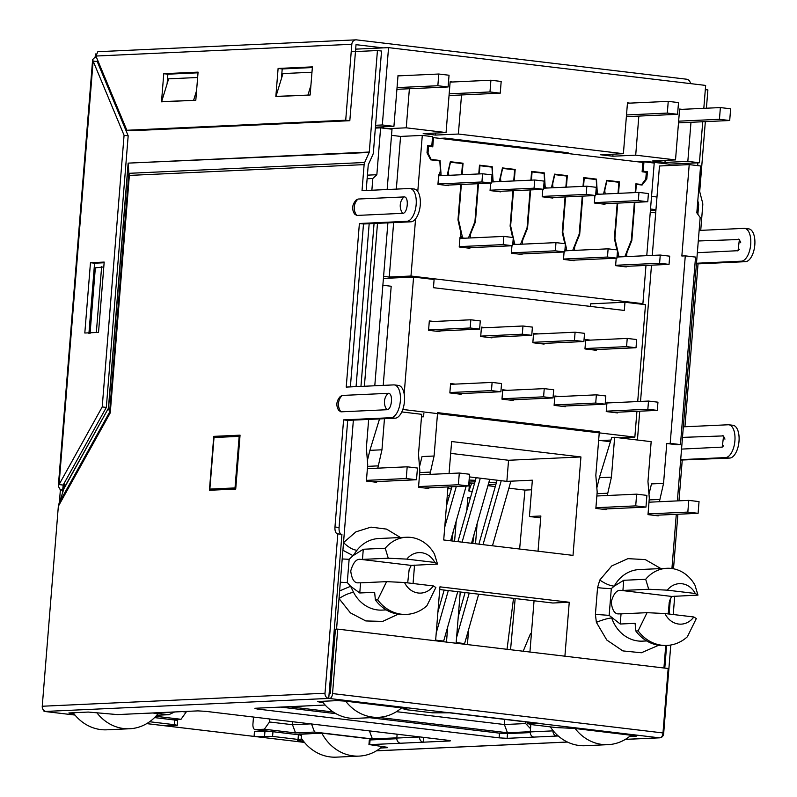 <?xml version="1.0" encoding="UTF-8"?>
<svg xmlns="http://www.w3.org/2000/svg" width="797" height="797" viewBox="0 0 797 797"><rect width="100%" height="100%" fill="white"/><g stroke="black" fill="none" stroke-linecap="round" stroke-linejoin="round"><path stroke-width="1.2" d="M407.695 582.876L409.12 569.765L411.242 565.402L437.523 564.077L434.495 554.114A35.825 31.322 87.4 0 0 410.973 537.417A35.825 31.322 87.4 0 0 406.46 537.248A35.825 31.322 87.4 0 0 385.24 548.236L363.283 549.253L362.466 559.394L360.672 559.374C356.468 558.647 353.151 562.503 350.73 570.961C351.786 579.459 354.476 583.414 358.78 582.806L360.583 582.836L359.766 592.978L350.59 586.283L353.569 592.35C349.564 592.888 344.712 594.951 339.014 598.547L336.553 629.172M658.671 645.241L641.386 652.763L622.865 650.91L606.806 640.041L596.375 622.337L595.409 614.377L609.157 615.364L620.225 624.021L635.089 623.334L635.837 630.995L638.128 630.885A40.537 35.437 87.4 0 0 661.829 645.251A40.537 35.437 87.4 0 0 666.94 645.44A40.537 35.437 87.4 0 0 687.383 636.753L696.309 618.552L693.808 616.978A19.915 17.414 87.4 0 1 678.685 624.051A19.915 17.414 87.4 0 1 664.987 613.541L693.808 616.978M635.837 630.995A40.537 35.437 87.4 0 0 659.547 645.361A40.537 35.437 87.4 0 0 664.648 645.54L666.94 645.44M377.668 599.842L386.605 581.641L404.527 582.497A19.915 17.414 87.4 0 0 418.236 593.008A19.915 17.414 87.4 0 0 433.359 585.934L435.859 587.509L426.923 605.72A40.537 35.437 87.4 0 1 406.48 614.397A40.537 35.437 87.4 0 1 401.379 614.208A40.537 35.437 87.4 0 1 377.668 599.842L375.387 599.952A40.537 35.437 87.4 0 0 404.199 614.507L406.48 614.397M157.926 713.873L152.984 712.996M376.652 739.656L321.4 733.071L299.034 734.376M155.833 716.284L181.029 719.293L186.169 712.05L182.413 711.601M154.13 712.946L168.815 714.7L156.77 715.248M253.496 717.041L252.938 723.905A5.888 2.829 -83.2 0 0 255.1 729.624A5.888 2.829 -83.2 0 0 255.329 729.634L264.355 729.215L295.557 732.941L314.536 732.064L372.418 738.958L396.836 737.843M378.057 717.34L507.45 732.752L530.274 731.706M289.162 706.74L333.226 711.99M172.142 719.701L181.029 719.293M168.815 714.7L174.663 711.96M369.38 730.849L372.418 738.958M397.085 734.794L396.388 734.067M311.507 723.945L314.536 732.064M310.86 723.875L292.489 724.722L295.557 732.941M292.728 721.713L292.489 724.722L269.496 721.982L269.745 718.974M264.355 729.215L269.496 721.982M530.513 728.667L525.641 723.556L504.381 724.533L507.45 732.752M504.8 719.233L504.381 724.533L396.468 711.671M186.169 712.05L186.219 711.422M421.493 416.891L423.586 416.801L423.865 413.284M598.647 440.303L610.402 441.707M525.641 723.556L525.791 721.733M650.262 212.211L655.702 212.859L652.275 255.419M651.498 265.182L640.529 401.429M639.742 411.192L637.431 440.014M665.744 645.49L663.931 667.996M655.702 212.859L659.478 165.985L689.206 164.62L700.593 165.975L696.827 212.849L700.174 217.511L677.38 500.895M676.294 514.314L671.931 568.52M669.211 602.393L668.284 613.929M689.206 164.62L681.853 256.016L685.281 255.867L670.197 443.351L666.76 443.511L663.562 483.351L651.498 483.909L648.977 494.08M606.178 508.934L606.118 509.632L595.857 508.416L597.172 492.008L595.827 475.281L599.314 431.924L437.583 412.647L434.096 456.014L429.922 474.384M450.674 453.373L508.556 460.267L506.862 481.368L532.356 480.192L529.437 516.516L540.864 515.998L538.035 551.215M534.05 600.779L529.925 652.026M519.634 549.013L524.954 490.095L531.589 489.786M510.558 649.714L515.171 598.527M419.511 466.733L422.031 456.561L434.096 456.014M368.662 419.421L366.371 447.934L367.716 464.661L366.391 481.069L376.652 482.295L376.712 481.587M375.347 128.088L380.617 127.839L392.014 129.204L387.153 189.527M387.89 222.861L374.789 385.768M209.86 489.089L214.014 437.523L239.16 436.367L235.015 487.923L209.86 489.089L215.399 489.747L235.743 488.81M367.128 178.757L372.817 178.498L371.87 190.234M369.18 223.718L356.07 386.625M353.37 420.119L339.014 598.547L350.421 612.883L365.813 620.943L382.67 621.401L398.211 614.198M469.114 480.053L475.41 480.322M474.982 481.816L468.945 482.095M468.845 483.4L474.574 483.251M488.81 482.603L496.352 482.813M495.873 484.476L488.182 484.835M401.798 411.939L421.703 414.31L418.495 454.151L419.85 470.878L418.525 487.276L428.786 488.501L428.846 487.804M367.417 175.151L376.851 174.712L372.817 178.498M658.302 515.141L658.252 515.848L647.991 514.623L649.306 498.225L647.961 481.498L651.169 441.658L614.636 437.304L611.429 477.144L607.254 495.515M449.06 473.498L451.63 441.538L580.933 456.95L573.013 555.379L443.71 539.967L447.984 486.917M367.377 460.527L369.898 450.355L381.962 449.797L384.463 418.694M381.962 449.797L377.788 468.168M360.951 386.406L374.062 223.499M380.617 127.839L376.851 174.712M342.909 550.249L353.051 555.668L356.956 550.269C353.021 549.93 348.538 547.38 343.517 542.627L355.91 531.858L370.964 527.126L386.555 529.108L400.463 537.527M414.53 565.143L414.49 565.81A11.786 0.827 4.6 0 1 411.322 565.372M435.6 640.788L439.944 586.841L569.247 602.253L564.904 656.2M599.782 580.047C605.431 583.852 610.253 585.875 614.258 586.114L611.309 588.604A11.786 0.827 4.6 0 1 597.561 587.628L599.782 580.047L611.817 565.89L627.926 558.647L645.301 559.594L660.912 568.57M670.197 443.351L680.459 444.577L677.022 444.736L666.76 443.511M663.562 483.351L659.388 501.721M680.459 444.577L695.542 257.082L685.281 255.867M649.166 499.918L659.567 499.44M439.725 589.541L552.779 603.01L569.247 602.253M508.556 460.267L580.933 456.95M529.437 516.516L540.715 517.861M419.71 472.571L430.111 472.093M364.388 386.246L377.489 223.339M239.16 436.367L239.957 436.457M235.015 487.923L235.802 488.023M339.632 590.926L350.59 586.283L347.263 582.547L349.136 559.305L342.202 558.966M340.329 582.208A11.786 0.827 -175.4 0 0 347.263 582.547M363.283 549.253L353.051 555.668L349.136 559.305M487.933 485.682L495.286 486.559M508.875 488.172L524.954 490.095M506.862 481.368L469.363 476.895M367.576 466.365L377.977 465.886M597.043 493.712L607.434 493.233M611.429 477.144L599.364 477.702L596.843 487.864M646.726 640.947L642.541 641.137A35.825 31.322 -92.6 0 1 638.028 640.977A35.825 31.322 -92.6 0 1 611.697 617.934C607.643 618.352 602.532 619.827 596.375 622.337M599.364 477.702L611.717 437.433L614.636 437.304M668.155 613.919L669.57 600.808L671.692 596.435L697.973 595.12L695.263 593.486A19.915 17.414 87.4 0 0 667.298 590.159L648.718 589.252L645.69 579.28L623.742 580.286L614.258 586.114A35.825 31.322 -92.6 0 1 639.244 569.566L666.92 568.291A35.825 31.322 87.4 0 0 645.69 579.28M358.072 582.756L358.78 582.806M369.898 450.355L379.541 418.923M697.973 595.12L694.954 585.147A35.825 31.322 87.4 0 0 666.92 568.291M623.742 580.286L622.925 590.438L621.122 590.408C616.918 589.68 613.61 593.546 611.179 602.004C612.245 610.502 614.925 614.447 619.239 613.849L621.042 613.869L620.225 624.021M618.522 613.8L619.239 613.849M375.387 599.952L374.63 592.301L359.766 592.978M622.925 590.438L648.718 589.252M385.24 548.236L388.259 558.209L362.466 559.394M437.523 564.077L434.813 562.443A19.915 17.414 87.4 0 0 406.849 559.115L388.259 558.209M695.263 593.486L667.298 590.159M406.849 559.115L434.813 562.443M621.042 613.869L647.054 612.674L664.987 613.541M638.128 630.885L647.054 612.674M433.359 585.934L404.527 582.497M386.605 581.641L360.583 582.836M575.115 728.518A47.143 41.205 87.4 0 0 602.094 744.438A47.143 41.205 87.4 0 0 608.031 744.657A47.143 41.205 87.4 0 0 631.104 735.193M608.031 744.657L585.167 745.713A47.143 41.205 -92.6 0 1 579.23 745.494A47.143 41.205 -92.6 0 1 550.309 726.864M596.853 495.993L636.644 494.16L646.905 495.385L645.968 507.101L601.874 509.134M648.041 513.926L687.831 512.092L688.777 500.377L648.987 502.2M645.968 507.101L635.707 505.886L595.917 507.709M636.644 494.16L635.707 505.886M688.777 500.377L699.039 501.602L698.092 513.318L687.831 512.092M654.008 515.34L698.092 513.318M345.659 701.171A47.143 41.205 87.4 0 0 372.637 717.101A47.143 41.205 87.4 0 0 378.565 717.31L355.701 718.366A47.143 41.205 -92.6 0 1 349.763 718.147A47.143 41.205 -92.6 0 1 322.108 701.32M378.565 717.31A47.143 41.205 87.4 0 0 401.638 707.846M367.397 468.646L407.187 466.813L417.449 468.038L416.502 479.754L372.418 481.786M418.584 486.578L458.375 484.745L459.311 473.029L419.521 474.863M416.502 479.754L406.241 478.539L366.451 480.362M407.187 466.813L406.241 478.539M459.311 473.029L469.572 474.255L468.636 485.971L458.375 484.745M424.542 487.993L468.636 485.971M478.678 594.183L464.611 643.577A16.498 7.93 96.8 0 1 464.422 644.225M456.581 637.47L469.234 593.058M483.022 544.66L501.243 480.691M497.089 480.202L478.877 544.162M465.089 592.56L458.275 616.479M510.867 481.179L492.466 545.776M606.268 411.172L647.851 409.26L657.286 410.385L657.953 402.186L648.509 401.06L606.925 402.973M657.286 410.385L613.262 412.408M647.851 409.26L648.509 401.06M444.756 527.036L456.282 486.539M451.939 486.738L446.44 506.045M466.175 486.08L450.594 540.794M554.134 404.956L595.718 403.053L605.152 404.179L605.82 395.97L596.375 394.844L554.802 396.757M605.152 404.179L561.128 406.201M595.718 403.053L596.375 394.844M457.747 591.683L443.67 641.077A16.498 7.93 96.8 0 1 443.481 641.724M436.228 632.948L448.303 590.557M462.091 542.159L480.302 478.2M476.158 477.702L457.936 541.661M444.158 590.069L437.922 611.957M489.747 479.326L471.525 543.285M584.998 348.538L626.572 346.625L636.016 347.751L636.673 339.552L627.229 338.426L585.656 340.339M636.016 347.751L591.982 349.773M626.572 346.625L627.229 338.426M502.01 398.749L543.584 396.836L553.028 397.962L553.686 389.763L544.241 388.637L502.668 390.54M553.028 397.962L508.994 399.984M543.584 396.836L544.241 388.637M435.59 331.134L479.615 329.111L470.18 327.985L428.597 329.898M470.18 327.985L470.838 319.786L429.254 321.699M479.615 329.111L480.282 320.912L470.838 319.786M532.864 342.321L574.438 340.419L583.882 341.534L584.54 333.335L575.095 332.21L533.522 334.122M583.882 341.534L539.858 343.567M574.438 340.419L575.095 332.21M449.877 392.532L491.45 390.62L500.895 391.745L501.552 383.546L492.108 382.421L450.534 384.333M500.895 391.745L456.87 393.768M491.45 390.62L492.108 382.421M480.73 336.115L522.304 334.202L531.748 335.328L532.406 327.119L522.971 326.003L481.388 327.906M531.748 335.328L487.724 337.35M522.304 334.202L522.971 326.003M382.869 285.256L391.197 286.253L383.218 385.379M383.417 278.432L413.583 277.047L434.106 279.498L433.448 287.697L624.32 310.451L624.978 302.242L590.677 303.816L590.467 306.417M624.569 437.583L624.489 438.48M610.91 440.074L600.649 440.542M402.804 409.469L634.85 437.105L619.09 437.832M461.184 393.579L461.134 394.276L449.847 392.931L450.594 383.556L455.246 384.114M439.914 330.934L439.854 331.642L428.567 330.297L429.324 320.922L433.976 321.48M513.318 399.785L513.258 400.493L501.971 399.148L502.728 389.773L507.38 390.331M492.048 337.151L491.988 337.858L480.701 336.513L481.448 327.139L486.1 327.697M565.452 406.002L565.392 406.709L554.104 405.364L554.861 395.989L559.514 396.537M544.172 343.368L544.122 344.075L532.834 342.73L533.582 333.355L538.234 333.903M617.585 412.208L617.526 412.916L606.238 411.571L606.995 402.196L611.648 402.754M596.305 349.574L596.246 350.281L584.958 348.937L585.715 339.562L590.368 340.12M413.583 277.047L404.179 393.937M634.85 437.105L636.923 411.322M637.71 401.558L645.5 304.693L624.978 302.242M469.493 483.48L468.885 491.012L472.252 491.41M448.083 486.917L447.954 488.511L451.321 488.92M447.306 495.296L449.428 495.555M446.479 642.083L447.695 626.98M454.589 541.263L456.213 521.069M470.36 498.045L467.829 497.746L466.793 510.568M460.248 591.982L456.123 643.229M467.411 644.574L468.626 629.471M475.52 543.763L477.144 523.559M513.517 598.328L507.041 649.296M471.605 483.39L468.885 491.012M448.532 486.897L447.954 488.511M451.839 540.934L453.134 531.888M472.77 543.434L474.066 534.379M549.432 197.656L595.628 195.524L586.184 194.408L542.229 196.421M586.184 194.408L586.851 186.199L543.584 188.192M595.628 195.524L596.286 187.325L586.851 186.199M445.164 185.223L491.36 183.101L481.926 181.975L437.961 183.997M481.926 181.975L482.583 173.776L438.629 175.798M491.36 183.101L492.028 174.902L482.583 173.776M459.241 246.632L503.196 244.609L503.863 236.41L459.899 238.433M466.444 247.857L512.64 245.735L513.298 237.536L503.863 236.41M503.196 244.609L512.64 245.735M511.375 252.848L555.33 250.826L555.987 242.627L512.73 244.609M518.578 254.074L564.774 251.952L565.432 243.752L555.987 242.627M555.33 250.826L564.774 251.952M563.509 259.055L607.463 257.042L608.121 248.833L564.864 250.826M570.702 260.29L616.908 258.168L617.565 249.959L608.121 248.833M607.463 257.042L616.908 258.168M615.633 265.271L659.597 263.249L660.255 255.05L616.998 257.032M622.836 266.497L669.032 264.375L669.699 256.176L660.255 255.05M659.597 263.249L669.032 264.375M497.298 191.439L543.494 189.317L534.06 188.192L490.095 190.214M534.06 188.192L534.717 179.992L491.46 181.975M543.494 189.317L544.152 181.108L534.717 179.992M594.363 202.637L638.317 200.615L638.975 192.416L595.718 194.398M638.317 200.615L647.762 201.741L648.419 193.541L638.975 192.416M601.556 203.863L647.762 201.741M638.626 303.866L642.9 303.677L410.983 276.031L389.255 277.037L393.638 222.602M383.586 276.36L389.255 277.037M639.652 162.03L643.956 161.831L654.217 163.056L646.765 255.668M396.328 189.108L400.572 136.417L422.29 135.41L417.777 191.519M415.576 218.876L410.983 276.031M605.053 203.703L605.003 204.271L594.333 203.006L594.931 195.564M595.887 192.266A8.249 7.213 87.4 0 0 596.724 187.813L596.216 179.564L584.211 178.139L583.553 186.349M582.766 196.122L579.688 234.388L575.225 245.356A8.249 7.213 87.4 0 0 574.687 250.378M574.199 260.131L574.149 260.699L563.479 259.423L564.077 251.982M564.764 243.673L562.244 232.306L565.083 196.929M565.87 187.165L566.767 176.057L554.762 174.623L552.949 182.593A8.249 7.213 87.4 0 0 553.238 187.743M552.919 197.497L552.869 198.064L542.199 196.789L542.797 189.347M543.763 186.06A8.249 7.213 87.4 0 0 544.59 181.596L544.082 173.357L532.077 171.923L531.42 180.142M530.633 189.905L527.554 228.171L523.091 239.14A8.249 7.213 87.4 0 0 522.563 244.161M522.065 253.914L522.015 254.482L511.345 253.217L511.943 245.775M512.63 237.456L510.11 226.089L512.949 190.722M513.736 180.949L514.633 169.841L502.628 168.416L500.815 176.376A8.249 7.213 87.4 0 0 501.104 181.537M500.785 191.28L500.745 191.848L490.065 190.583L490.663 183.131M491.629 179.843A8.249 7.213 87.4 0 0 492.466 175.38L491.958 167.141L479.943 165.706L479.286 173.925M478.499 183.699L475.42 221.955L470.957 232.933A8.249 7.213 87.4 0 0 470.429 237.944M469.931 247.698L469.881 248.275L459.211 247L459.969 237.626A8.249 7.213 87.4 0 0 460.606 231.698L457.976 219.882L460.825 184.505M461.602 174.742L462.499 163.634L450.494 162.199L448.681 170.169A8.249 7.213 87.4 0 0 448.97 175.32M448.651 185.063L448.611 185.641L437.932 184.366L438.689 174.991A8.249 7.213 87.4 0 0 440.333 169.173L439.824 160.924L430.689 159.838L427.013 152.775L427.59 145.512L431.805 146.01L432.552 136.636L422.29 135.41M642.9 303.677L645.978 265.441M643.956 161.831L643.199 171.206L647.413 171.704L646.825 178.976L642.093 185.034L636.345 184.346L635.677 192.565M634.89 202.328L631.812 240.594L627.359 251.573A8.249 7.213 87.4 0 0 626.821 256.584M626.322 266.337L626.283 266.915L615.603 265.64L616.211 258.198M616.898 249.879L614.367 238.522L617.217 203.145M618.004 193.382L618.9 182.274L606.886 180.839L605.072 188.809A8.249 7.213 87.4 0 0 605.371 193.96M579.688 234.388L579.06 234.408M583.693 178.159L584.211 178.139M527.554 228.171L526.927 228.201M531.559 171.943L532.077 171.923M475.42 221.955L474.793 221.984M479.425 165.736L479.943 165.706M631.812 240.594L631.194 240.624M635.827 184.376L636.345 184.346M643.199 171.206L642.163 171.255M391.516 135.331L400.572 136.417M647.413 171.704L643.109 171.903M427.541 146.21L431.805 146.01M645.789 179.016L646.825 178.976M495.684 181.786L493.084 181.477L492.197 166.693L479.475 165.178L478.768 173.955M477.981 183.718L474.922 221.666L468.427 238.044M512.322 169.572L515.181 169.432L514.254 180.929M513.477 190.692L510.638 225.92L510.12 225.94M547.808 187.992L545.208 187.684L544.331 172.909L531.599 171.395L530.902 180.162M530.115 189.935L527.056 227.872L520.561 244.251M564.445 175.778L567.315 175.649L566.388 187.146M565.601 196.909L562.772 232.136L562.254 232.156M599.942 194.209L597.342 193.9L596.465 179.126L583.733 177.601L583.025 186.378M582.248 196.142L579.19 234.089L572.694 250.467M616.579 181.995L619.448 181.865L618.522 193.352M617.735 203.125L614.905 238.343L614.387 238.373M432.482 137.512L642.87 162.409L642.123 171.783L646.327 172.291L645.779 179.086L641.715 184.515L635.867 183.818L635.159 192.585M634.372 202.358L631.324 240.305L624.828 256.674M460.188 163.355L463.047 163.226L462.13 174.712M461.343 184.486L458.504 219.703L457.986 219.733M443.55 175.569L440.95 175.26L441.04 174.085L439.217 174.174M463.047 163.226L450.325 161.711L447.157 175.4M458.504 219.703L462.32 236.719L460.297 236.819M464.82 238.203L462.22 237.895L462.32 236.719M515.181 169.432L502.459 167.918L499.281 181.616M510.638 225.92L513.238 237.526M513.288 237.735L514.454 242.936L512.86 243.005M516.954 244.42L514.354 244.111L514.454 242.936M567.315 175.649L554.592 174.135L551.414 187.833M562.772 232.136L565.372 243.743M565.422 243.942L566.577 249.152L564.993 249.222M569.088 250.627L566.488 250.318L566.577 249.152M619.448 181.865L606.726 180.341L603.548 194.04M614.905 238.343L617.506 249.949M617.545 250.158L618.711 255.359L617.127 255.438M621.222 256.843L618.621 256.534L618.711 255.359M433.528 137.463L432.771 146.837L428.567 146.339L428.019 153.134L431.137 159.42L440.064 160.486L441.04 174.085M492.197 166.693L489.328 166.832M544.331 172.909L541.462 173.039M596.465 179.126L593.596 179.255M641.715 184.515L638.845 184.645M493.174 180.301L491.58 180.371M512.77 244.181L514.354 244.111M545.307 186.518L543.713 186.588M564.894 250.397L566.488 250.318M597.441 192.725L595.847 192.794M617.027 256.604L618.621 256.534M459.939 238.004L462.22 237.895M491.49 181.547L493.084 181.477M543.624 187.753L545.208 187.684M595.757 193.97L597.342 193.9M427.521 146.389L428.567 146.339M428.019 153.134L427.212 153.173M440.95 175.26L438.659 175.36M431.137 159.42L430.49 159.45M440.064 160.486L437.194 160.615M298.995 734.097L321.849 733.22A47.143 41.205 87.4 0 0 353.181 755.885A47.143 41.205 87.4 0 0 359.118 756.104A47.143 41.205 87.4 0 0 382.211 746.61M359.118 756.104L336.254 757.15A47.143 41.205 -92.6 0 1 330.317 756.931A47.143 41.205 -92.6 0 1 301.216 738.032M299.303 734.854A47.143 41.205 -92.6 0 1 298.985 734.266M627.448 103.241L668.245 101.368L678.516 102.584L677.57 114.31L626.372 116.661M678.636 121.174L719.442 119.291L720.378 107.575L679.582 109.448M677.57 114.31L667.308 113.084L626.502 114.957M668.245 101.368L667.308 113.084M720.378 107.575L730.64 108.8L729.703 120.516L719.442 119.291M678.496 122.868L729.703 120.516M96.726 712.588A47.143 41.205 87.4 0 0 123.724 728.538A47.143 41.205 87.4 0 0 129.652 728.757L106.788 729.803A47.143 41.205 -92.6 0 1 100.85 729.584A47.143 41.205 -92.6 0 1 73.194 712.757M129.652 728.757A47.143 41.205 87.4 0 0 158.065 713.704L158.075 713.604M397.992 75.894L438.788 74.021L449.05 75.237L448.103 86.963L396.906 89.314M449.179 93.827L489.976 91.954L490.922 80.228L450.116 82.111M448.103 86.963L437.842 85.737L397.045 87.61M438.788 74.021L437.842 85.737M490.922 80.228L501.183 81.453L500.237 93.169L489.976 91.954M449.04 95.53L500.237 93.169M703.811 108.342L705.654 85.418L388.557 47.631L355.671 49.145M461.523 94.953L458.375 134.035L435.511 135.082L435.67 133.039M435.511 135.082L423.187 133.617L446.061 132.561L450.156 81.702L452.566 81.991M690.979 122.3L687.831 161.383L664.967 162.429L652.653 160.964L675.517 159.908L679.612 109.05L682.023 109.338M664.967 162.429L665.136 160.386M638.845 116.083L635.707 155.166L612.833 156.212L600.52 154.748L623.393 153.701L627.478 102.843L629.889 103.132M612.833 156.212L613.003 154.18M375.417 127.201L393.927 126.354L398.022 75.496L400.433 75.785M409.389 88.736L406.241 127.819L387.611 128.676M383.427 128.178L383.536 126.833M440.602 138.309L445.005 138.1L568.151 152.775L563.748 152.984M523.021 147.405L522.962 148.122M375.576 125.278L382.331 124.97L388.557 47.631M382.331 124.97L393.927 126.354M406.241 127.819L446.061 132.561M458.375 134.035L623.393 153.701M635.707 155.166L675.517 159.908M687.831 161.383L699.427 162.757L702.735 121.762M655.911 210.288L650.392 210.547M699.427 162.757L669.131 164.152L669.022 165.547M376.383 128.038L375.367 127.919M636.604 161.661L645.012 161.283L669.131 164.152M655.961 209.671L650.521 209.013M656.977 197.008L651.538 196.361M645.012 161.283L644.962 161.95M402.694 213.327L356.727 215.439L354.506 213.985C351.607 209.103 352.154 204.45 356.169 200.007L358.052 199.041L404.009 196.929C409.21 196.192 407.815 213.596 402.694 213.327A11.387 9.963 87.4 0 1 400.273 204.759A11.387 9.963 87.4 0 1 404.009 196.929M338.695 410.385C335.806 405.504 336.354 400.851 340.369 396.408L342.252 395.442L388.209 393.329C393.409 392.592 392.014 409.997 386.894 409.728L340.927 411.84L338.695 410.375M698.292 240.983L739.387 239.499L738.052 250.696L697.345 252.699M682.491 437.384L723.586 435.899L722.251 447.097L681.545 449.1M700.732 230.363L702.775 204.988A5.888 5.151 87.4 0 0 702.585 202.767L699.756 191.868A1.176 1.026 87.4 0 1 699.716 191.419L705.335 121.642M706.411 108.223L707.885 89.931L705.315 89.623M305.669 705.933A4.712 4.124 -92.6 0 1 305.082 706.012L282.327 707.059A4.712 4.124 -92.6 0 1 281.74 707.039L254.871 708.274L257.142 709.011L499.121 737.853L507.111 738.331L533.98 737.095A4.712 4.124 87.4 0 1 530.254 731.915L530.842 724.543M305.082 706.012A4.712 4.124 -92.6 0 1 304.494 705.993L325.146 705.036M323.114 702.635L319.956 702.267L320.025 701.41M406.928 708.543L345.111 701.101L337.121 700.623L317.684 701.519L319.956 702.267M406.898 708.941L403.989 709.181L406.998 709.788L432.452 712.817L450.963 712.817L539.011 723.307L528.491 723.796L530.762 724.533L556.216 727.571L574.368 728.428L636.185 735.87M629.421 736.577L636.155 736.259M553.028 730.55L553.008 730.869A4.712 4.124 87.4 0 0 556.734 736.049L558.279 735.98M660.364 737.743A4.712 4.124 -92.6 0 1 659.767 737.823A4.712 4.124 -92.6 0 1 659.179 737.803L328.733 698.421L341.933 534.359L337.828 533.87L325.007 693.241A4.712 4.124 87.4 0 0 328.733 698.421L44.831 711.462L74.998 715.058L44.652 711.462A4.712 2.261 -83.2 0 0 44.831 711.462M177.293 725.29L177.671 720.598L174.653 720L174.274 724.682L177.293 725.29L166.025 725.908L304.464 742.406L146.718 723.626M174.274 724.682L149.607 721.743M74.181 714.052L71.152 713.694L71.222 712.847M172.242 712.07A4.712 4.124 -92.6 0 1 171.654 712.139L148.9 713.185A4.712 4.124 -92.6 0 1 148.302 713.166L117.438 714.59L88.318 712.06L68.881 712.956L71.152 713.694M171.654 712.139A4.712 4.124 -92.6 0 1 171.056 712.119L197.925 710.884L205.915 711.362L450.205 740.552M419.591 736.827L419.571 737.006A4.712 4.124 87.4 0 0 423.307 742.186L450.175 740.951M396.806 738.729L370.057 739.955L369.678 744.647L400.552 743.232A4.712 4.124 87.4 0 1 396.816 738.052L397.135 734.157M369.678 744.647L387.392 747.307M380.508 748.014L387.362 747.696M301.057 740.034L298.038 739.437L298.417 734.744L301.425 735.352L301.057 740.034L297.391 740.413L303.647 741.399M298.417 734.744L272.963 731.716L272.584 736.398L298.038 739.437M272.584 736.398L254.084 736.398L254.452 731.716L264.973 731.228L264.594 735.92M329.111 693.729L330.257 693.679L335.437 629.231L337.729 629.122L668.165 668.504L662.984 732.951A4.712 2.261 96.8 0 1 660.324 737.743M329.878 698.361A4.712 2.261 -83.2 0 0 332.538 693.569L662.984 732.951M337.729 629.122L332.538 693.569M523.201 651.229L530.623 633.336L531.43 633.296M533.98 737.095L556.734 736.049L556.844 734.675M400.552 743.232L423.307 742.186L423.695 737.325M424.751 737.444L423.675 737.494M370.057 739.955L369.31 740.094L368.931 744.787M272.963 731.716L264.973 731.228M174.653 720L154.548 717.599M530.244 732.592L507.49 733.638L499.5 733.16L369.858 717.708M336.015 713.684L280.664 707.088M45.977 711.412A4.712 4.124 -92.6 0 1 42.251 706.242L58.34 506.274L63.81 488.89L64.358 482.902M350.381 386.894L363.492 223.987L410.943 221.805A16.498 7.93 -83.2 0 0 420.208 205.686A16.498 7.93 -83.2 0 0 414.211 189.019L410.106 188.52A16.498 7.93 -83.2 0 0 409.479 188.5L362.027 190.682L364.119 164.62L129.363 175.41L110.255 412.866L58.34 506.274M341.395 534.299A7.073 3.397 96.8 0 1 339.074 527.484L347.691 420.378L395.143 418.206L391.028 417.708A16.498 7.93 -83.2 0 0 400.293 401.588A16.498 7.93 -83.2 0 0 394.306 384.921A16.498 7.93 -83.2 0 0 393.668 384.901L346.227 387.083L359.387 223.499L363.492 223.987M410.943 221.805L406.839 221.317L359.387 223.499M339.074 527.484L334.969 526.996A7.073 3.397 -83.2 0 0 337.559 533.86A7.073 3.397 -83.2 0 0 337.828 533.87M334.969 526.996L343.587 419.889L347.691 420.378M391.028 417.708L343.587 419.889M395.143 418.206A16.498 7.93 -83.2 0 0 404.398 402.087A16.498 7.93 -83.2 0 0 398.41 385.409L394.306 384.921M213.765 436.367L209.422 490.275L235.723 489.059L240.056 435.162L213.765 436.367L217.87 436.856L240.007 435.839M213.586 490.085L213.626 489.537M406.839 221.317A16.498 7.93 -83.2 0 0 416.104 205.198A16.498 7.93 -83.2 0 0 410.106 188.52M62.405 493.024L62.654 489.986L60.363 490.095L59.416 501.861M62.654 489.986L63.252 484.905M43.148 709.639A4.712 2.261 -83.2 0 0 44.652 711.462M96.208 56.707L95.232 56.746L96.218 56.736M58.948 503.246L109.637 412.059L110.255 412.866M364.119 164.62A5.888 5.151 87.4 0 1 364.667 162.488L128.845 173.328L128.247 163.544L108.541 408.403L109.637 412.059L128.845 173.328L129.363 175.41M670.785 645.022L663.662 733.599A4.712 4.124 -92.6 0 1 660.823 737.614M567.394 742.017L376.473 750.794A4.712 4.124 87.4 0 0 377.011 750.814L567.484 742.057M684.932 426.764L698.033 263.857L696.468 263.668M680.698 459.65L725.579 457.578A16.498 7.93 -83.2 0 0 734.844 441.458A16.498 7.93 -83.2 0 0 728.856 424.791A16.498 7.93 -83.2 0 0 728.219 424.771L683.338 426.833M728.856 424.791L732.961 425.279A16.498 7.93 96.8 0 1 738.949 441.946A16.498 7.93 96.8 0 1 729.683 458.076L680.658 460.068M673.575 568.799A7.073 3.397 96.8 0 1 673.614 567.354L677.888 514.244M678.974 500.825L682.232 460.248M664.788 668.095L666.611 645.45M669.131 614.039L670.407 598.198M674.71 596.186L673.236 614.527M366.182 190.493L368.224 165.118A1.176 1.026 87.4 0 1 368.334 164.69L372.837 154.668A5.888 5.151 87.4 0 0 373.385 152.536L381.544 51.038L377.439 50.55L369.28 152.038L128.148 163.126L108.422 408.233L63.929 488.282M364.667 162.488L369.17 152.466A1.176 1.026 87.4 0 0 369.28 152.038M369.17 152.466L128.148 163.126M63.81 488.89L108.422 408.233M97.304 61.708L97.463 59.715M95.441 56.776L92.631 59.616L58.311 486.27L60.572 490.115M58.311 486.27L59.058 484.576L63.162 485.064L62.873 489.647M95.869 53.827A4.712 2.261 -83.2 0 0 95.251 56.517L95.232 56.746M690.461 83.605A4.951 4.324 87.4 0 0 686.556 79.202L356.528 39.87A4.951 4.324 87.4 0 0 355.9 39.85A4.951 4.324 87.4 0 0 351.816 44.283L345.709 120.217L349.813 120.706L356.03 44.662L383.028 47.88M345.709 120.217L126.862 130.27L95.929 56.039L97.852 51.705L355.9 39.85M94.843 57.135L96.377 57.105M92.631 59.616L93.129 61.07L97.234 61.558L128.178 135.799L106.32 407.426L63.162 485.064M97.383 59.516L97.234 61.558M696.498 263.249L741.379 261.187A16.498 7.93 -83.2 0 0 750.644 245.068A16.498 7.93 -83.2 0 0 744.657 228.39A16.498 7.93 -83.2 0 0 744.019 228.37L699.138 230.433M744.657 228.39L748.762 228.888A16.498 7.93 96.8 0 1 754.749 245.556A16.498 7.93 96.8 0 1 745.484 261.675L698.033 263.857M697.793 200.814L698.63 204.052A1.176 1.026 -92.6 0 1 698.67 204.49L697.873 214.313M697.654 165.627L697.873 162.827M98.101 63.621L98.977 63.352M351.218 51.755L377.439 50.55M162.648 101.777L161.622 101.657L168.635 78.833L197.636 77.498M276.987 96.517L275.961 96.397L282.975 73.573L311.976 72.238M90.061 333.455L95.341 267.832L103.789 266.945M310.143 95.002L312.404 66.878L278.103 68.452L275.842 96.576L310.143 95.002M195.803 100.253L198.074 72.129L163.774 73.703L161.502 101.827L195.803 100.253M349.813 120.706L130.967 130.758L126.862 130.27M198.015 72.806L167.878 74.191L167.101 83.844M312.354 67.556L282.208 68.941L281.431 78.594M102.215 406.938L124.073 135.301L93.129 61.07L59.058 484.576L102.215 406.938L106.32 407.426M104.188 262.074L90.469 262.711L84.811 333.016L98.529 332.389L104.188 262.074M104.128 262.751L94.574 263.199L88.915 333.505M95.102 332.538L96.357 332.319L101.637 266.696M97.383 332.439L96.357 332.319M275.961 96.397L309.007 95.052M310.92 85.339L307.981 94.933M161.622 101.657L194.667 100.302M196.58 90.599L193.641 100.183M167.878 74.191L163.774 73.703M282.208 68.941L278.103 68.452M94.574 263.199L90.469 262.711M124.073 135.301L128.178 135.799M271.199 731.526L255.329 729.634M329.161 693.181L330.297 693.131M329.699 686.466L330.835 686.416M414.49 565.81L413.065 583.514M595.409 614.377L597.561 587.628M609.157 615.364L611.309 588.604M386.276 609.904L382.082 610.103A35.825 31.322 -92.6 0 1 353.569 592.35M356.956 550.269A35.825 31.322 -92.6 0 1 378.794 538.523L406.46 537.248M621.122 590.408L671.692 596.435M411.242 565.402L360.672 559.374M456.173 642.571L464.611 643.577M435.65 640.121L443.67 641.077M575.225 245.356L574.577 245.386M523.091 239.14L522.443 239.17M470.957 232.933L470.31 232.963M627.359 251.573L626.711 251.603M356.727 215.439A11.387 9.963 -92.6 0 1 354.306 206.871A11.387 9.963 -92.6 0 1 358.052 199.041M388.209 393.329A11.387 9.963 87.4 0 0 384.473 401.16A11.387 9.963 87.4 0 0 386.894 409.728M340.927 411.84A11.387 9.963 -92.6 0 1 338.506 403.272A11.387 9.963 -92.6 0 1 342.252 395.442M740.732 242.756A6.675 5.838 87.4 0 0 738.371 239.14M724.931 439.157A6.675 5.838 87.4 0 0 722.57 435.541M281.74 707.039L304.494 705.993M625.386 739.347L659.179 737.803M146.738 723.606L166.025 725.908M148.302 713.166L171.056 712.119M530.254 731.915L553.008 730.869M396.816 738.052L419.571 737.006M300.409 741.021L300.479 740.164M528.63 722.072L528.491 723.796M507.111 738.331L507.49 733.638M499.121 737.853L499.5 733.16M257.142 709.011L257.212 708.164M404.796 708.214L404.727 709.041M42.251 706.242L325.007 693.241M729.683 458.076L725.579 457.578M672.04 567.175L673.614 567.354M60.044 489.627L62.863 489.587M95.929 56.039L351.816 44.283M745.484 261.675L741.379 261.187M737.424 250.856A6.675 5.838 87.4 0 0 739.496 249.212M721.624 447.256A6.675 5.838 87.4 0 0 723.696 445.613M698.67 204.49L697.495 204.55M698.63 204.052L697.524 204.102M255.1 729.624L270.572 731.467M527.903 721.982L527.744 723.925M403.989 709.181L404.069 708.134M659.767 737.823L625.296 739.407"/></g></svg>
